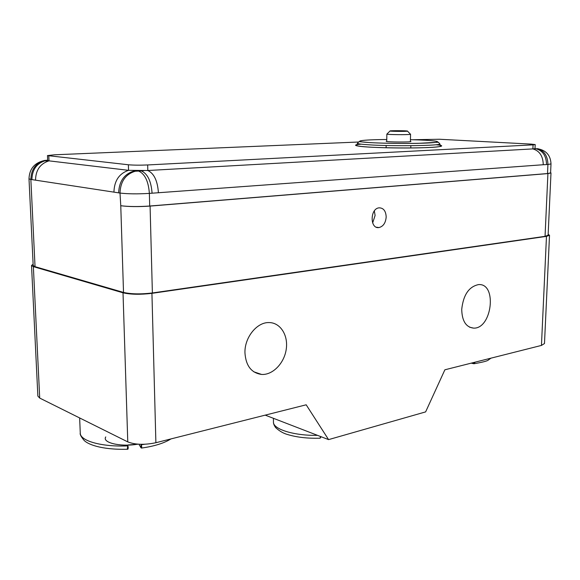 <?xml version="1.0" encoding="UTF-8"?>
<svg xmlns="http://www.w3.org/2000/svg" width="580" height="580" viewBox="0 0 580 580"><rect width="100%" height="100%" fill="white"/><g stroke="black" fill="none" stroke-linecap="round" stroke-linejoin="round"><path stroke-width="0.87" d="M410.415 134.161L410.277 134.343C408.11 134.893 387.107 134.683 386.882 134.111L386.998 133.994M407.312 131.174L407.493 131.124C408.661 130.645 388.825 130.514 390.021 131.007C390.224 131.399 405.681 131.551 407.312 131.174M358.005 142.042L54.411 154.802L47.466 155.578L47.691 160.5L49.01 160.856L128.543 170.332L147.82 170.513L533.491 148.871L535.021 148.603L535.195 144.579L531.244 144.115L439.473 139.251L412.626 139.744M535.021 148.502L535.978 148.77C542.779 150.626 546.302 155.889 546.541 164.575L543.264 164.734C543.039 156.143 539.581 150.865 532.889 148.915L533.063 144.862L535.195 144.579M47.466 155.578L128.376 164.771C133.494 165.22 139.925 165.278 147.668 164.952L533.063 144.862M543.264 164.734L149.372 193.394C137.547 194.097 127.752 193.981 120.002 193.06L31.893 179.612C32.175 169.512 36.801 163.161 45.769 160.566L47.676 160.305M547.513 173.55L547.926 164.474L551 163.908L550.587 172.92L547.513 173.55L149.705 206.023C138.25 206.799 128.6 206.698 120.77 205.726L120.002 193.06C120.466 181.54 125.526 174.268 135.184 171.238L141.317 170.919C147.588 173.688 151.177 181.112 152.076 193.198M550.594 172.673L550.993 172.949L547.919 173.587L150.082 206.088C138.279 206.879 128.506 206.756 120.763 205.726L123.518 292.429L35.039 266.669L33.183 265.488L29 178.828L30.856 179.452C31.139 169.367 35.757 163.031 44.718 160.442L47.676 160.225M386.744 141.143L386.222 141.317C385.562 142.107 411.568 142.303 410.915 141.498L410.408 141.317M118.653 192.857C119.11 181.366 124.163 174.109 133.806 171.078L138.62 171.071C144.884 173.848 148.465 181.286 149.372 193.394L149.705 206.023M548.151 234.371L549.521 235.255L546.476 236.357L151.931 293.342C140.309 294.72 130.667 294.538 123.018 292.806L33.364 266.64L31.523 265.459L33.118 264.183M123.518 292.429C131.16 294.154 140.78 294.336 152.381 292.965L545.048 236.335L548.107 235.233L550.993 172.949M123.018 292.806L127.774 441.895C135.249 444.787 144.623 445.063 155.889 442.721L306.182 404.797L328.577 439.618L425.626 411.894L444.882 369.793L541.452 345.419L544.482 343.534L549.521 235.255M328.577 439.618L265.205 415.135M127.774 441.895L39.708 398.076L33.364 266.64M31.523 265.459L37.867 396.089L39.708 398.076M461.724 309.357C463.326 294.887 468.93 286.636 478.529 284.599C497.423 283.004 492.065 329.092 473.577 328.12C465.965 327.229 462.013 320.972 461.724 309.357M244.948 352.821C244.47 337.56 256.839 322.175 268.895 322.574C280.263 322.451 288.34 335.131 286.259 349.124C284.36 363.123 272.803 375.18 261.602 374.448C251.401 372.991 245.855 365.784 244.948 352.821M386.186 216.949C385.664 222.966 383.235 226.512 378.892 227.577C369.801 229.071 369.975 208.517 379.095 207.836C383.489 207.908 385.852 210.946 386.186 216.949M372.643 222.945L375.101 215.448L374.332 210.939M475.201 362.137L473.903 363.732L471.866 362.978M474.411 362.34L473.425 363.283M317.536 435.348C293.988 435.834 272.832 429.135 273.441 422.008C273.339 423.501 274.064 425.35 275.623 427.569C279.509 431.201 283.743 433.593 288.332 434.746C297.373 437.378 307.9 438.531 319.906 438.212L320.733 436.588M127.868 444.969L138.25 444.193M141.317 444.316C141.817 446.97 141.832 448.224 141.353 448.072L139.272 444.976M141.237 444.316L140.657 447.485M127.89 445.483L127.897 445.882C102 447.122 79.989 440.909 80.265 433.079C79.786 434.282 81.055 436.711 84.093 440.365C87.413 443.961 100.209 449.884 127.317 449.275L127.694 445.889M127.933 448.572L127.89 445.302M144.587 444.273L141.288 444.744L141.274 444.345M105.763 436.928C101.877 442.547 119.85 447.006 136.735 444.352M35.547 179.916C35.793 169.991 40.281 163.632 49.01 160.856L48.792 155.904M47.669 160.131L47.06 160.153M31.893 179.612L30.856 179.452L35.039 266.669M113.948 191.842C114.347 180.692 119.212 173.522 128.543 170.332L128.376 164.771M538.204 148.785L537.363 148.69C544.163 150.539 547.687 155.803 547.926 164.474L546.541 164.575M158.405 192.632C157.55 180.764 154.019 173.391 147.82 170.513L147.668 164.952M435.957 144.746C452.371 146.283 431.563 148.255 398.438 147.965C365.349 147.719 345.027 145.435 361.253 144.166M368.757 144.797C361.354 144.319 357.599 143.797 357.483 143.238L356.599 145.413C357.432 148.313 439.51 148.973 440.633 146.066L439.814 143.869C441.967 145.71 392.211 146.406 368.757 144.797M386.766 139.512C360.963 139.671 349.928 141.433 370.315 142.615C387.259 143.673 420.572 143.717 432.608 142.702C445.099 141.716 432.789 140.186 410.437 139.686M541.452 345.419L546.476 236.357M155.889 442.721L151.931 293.342M545.048 236.335L547.919 173.587M152.381 292.965L150.082 206.088M386.86 134.074L386.737 141.498M410.553 134.241L410.401 141.672M390.021 131.007L386.882 134.111M407.493 131.124L410.524 134.27M48.626 160.805L45.16 160.921L45.784 160.566L44.718 160.442C34.604 162.654 29.37 168.78 29 178.828M357.483 143.238L359.02 141.636L370.171 142.629C383.148 143.318 402.012 143.608 418.064 143.34L438.357 142.238L439.814 143.869M386.157 145.5L386.12 147.769M410.828 145.696L410.785 147.965M133.806 171.078L134.067 170.679M143.956 170.672L133.821 171.071M535.971 148.77L533.491 148.871M551 163.908C550.601 155.244 546.055 150.176 537.363 148.69L535.978 148.77M261.602 374.448L253.757 371.78M473.577 328.12L469.619 327.214M376.369 227.2L378.892 227.577M491.006 358.15L488.382 359.984C487.62 360.941 482.923 362.174 474.28 363.689M471.177 363.152L473.686 363.696M273.441 422.008L273.426 418.31M321.117 436.733L320.131 438.204M80.265 433.079L79.648 417.948M170.969 438.922C163.944 443.258 154.128 446.303 141.498 448.057M128.166 446.701C128.289 448.681 128.035 449.536 127.39 449.275"/></g></svg>
